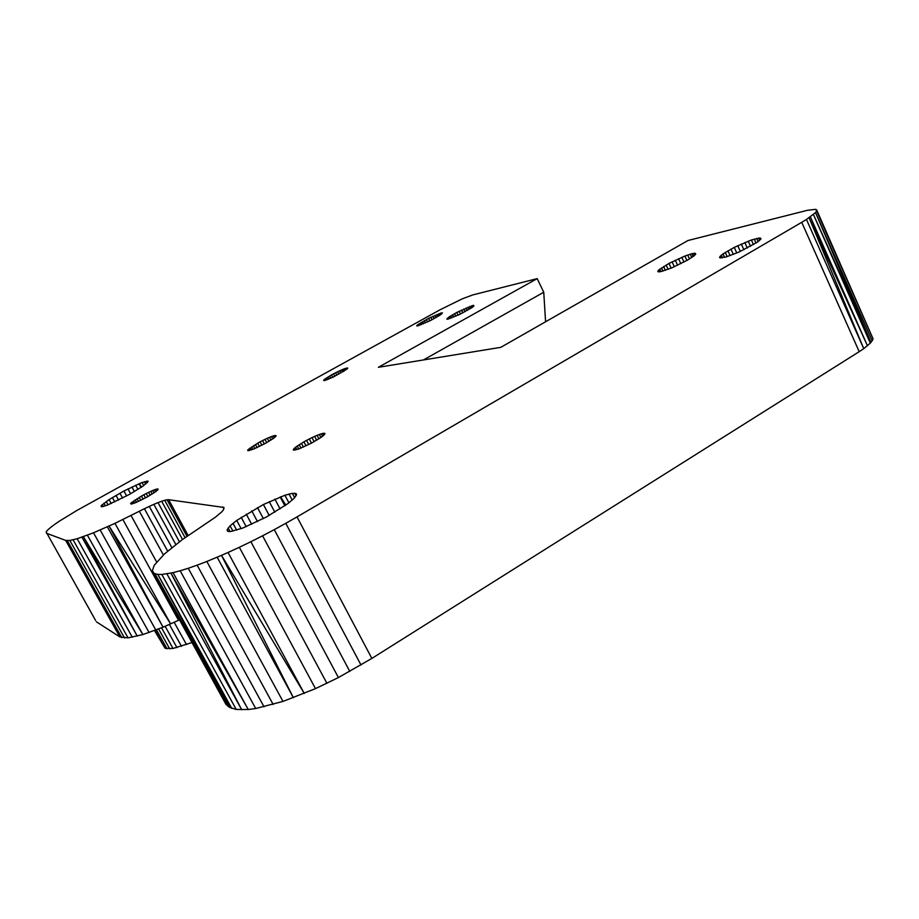<?xml version="1.0" encoding="UTF-8"?>
<svg xmlns="http://www.w3.org/2000/svg" width="919" height="919" viewBox="0 0 919 919"><rect width="100%" height="100%" fill="white"/><g stroke="black" fill="none" stroke-linecap="round" stroke-linejoin="round"><path stroke-width="1.38" d="M95.587 620.451L46.145 531.94C47.386 529.781 51.969 526.093 59.873 520.855L76.759 510.527L440.017 309.806L462.234 298.847L472.825 294.907L537.19 278.629L543.749 292.242L423.418 359.961M46.432 533.238L65.663 540.406L119.849 636.913L128.063 637.866L142.882 634.569L163.054 627.206L179.354 619.934M119.849 636.913L96.334 621.772M65.663 540.406L69.833 540.475L77.162 538.729L93.508 532.802L114.955 523.359L144.409 508.735L167.672 551.136M139.366 511.286L163.375 554.973M144.409 508.735L149.28 506.403L171.876 547.644M149.28 506.403L153.852 504.347L175.816 544.496M153.852 504.347L158.011 502.613L179.423 541.796M158.011 502.613L161.664 501.257L182.525 539.476M161.664 501.257L164.696 500.304L185.075 537.661M164.696 500.304L167.051 499.787L186.971 536.317M167.051 499.787L168.648 499.718L188.142 535.49M168.648 499.718L223.972 507.449L223.386 509.988L221.617 511.998L215.356 517.225L182.226 539.683L164.398 553.996L154.22 565.3L152.416 570.584L226.028 704.471L229.784 707.446L236.24 709.445L248.256 709.514L255.712 708.515L282.983 701.415L315.493 688.63L338.41 677.556L371.862 658.418L859.208 351.678L801.736 222.318L297.009 516.903L371.862 658.418M222.823 506.966L223.903 508.977M537.19 278.629L378.375 367.301L500.775 347.348L687.986 240.502L807.468 210.302L815.785 209.325L816.623 211.037L815.521 212.576L806.457 219.457L863.745 348.646L859.208 351.678M806.457 219.457L801.736 222.318M870.316 343.132L870.959 342.316L815.521 212.576L872.177 340.777L870.959 342.316L813.43 214.529L870.316 343.132L863.745 348.646L809.076 217.711L867.479 345.774L810.386 216.838M816.623 211.037L873.05 338.789L872.177 340.777M816.704 209.946L873.05 338.789M545.576 321.776L543.749 292.242M154.53 630.56L165.11 648.332L173.013 648.481L191.864 642.588M174.173 622.324L186.523 644.644M169.383 624.483L181.491 646.344M165.133 626.31L176.965 647.631M161.537 627.803L173.013 648.481M158.619 628.964L169.682 648.871M156.471 629.825L167.04 648.825M155.104 630.354L165.11 648.332M332.712 377.295L331.506 374.952L324.338 379.501L324.821 380.455M324.338 379.501L323.603 380.409L325.223 380.363L333.677 376.836L347.738 368.266M325.223 378.812L325.9 380.144M326.417 377.985L327.279 379.65M327.899 377.043L328.91 378.996M329.611 376.02L330.737 378.203M331.506 374.952L333.517 373.861L334.769 376.296M333.517 373.861L335.596 372.781L336.859 375.228M335.596 372.781L337.687 371.747L338.916 374.136M337.687 371.747L339.708 370.782L340.88 373.057M339.708 370.782L341.615 369.932L342.684 372M341.615 369.932L343.35 369.197L344.28 371.023L343.35 369.197L344.855 368.622L345.624 370.127M344.855 368.622L346.084 368.22L346.67 369.369M346.084 368.22L347.382 368.749M347.003 368.002L347.589 367.968M306.05 445.887L303.925 441.832L306.578 440.373L308.761 444.555M306.578 440.373L309.301 438.96L311.484 443.142M309.301 438.96L312.012 437.616L314.137 441.683M312.012 437.616L314.654 436.41L316.641 440.235M314.654 436.41L317.124 435.353L318.927 438.822M317.124 435.353L319.352 434.48L320.915 437.49M319.352 434.48L321.282 433.825L322.569 436.284M321.282 433.825L322.856 433.4L323.81 435.238M322.856 433.4L324.016 433.228L324.614 434.377M324.016 433.228L324.947 433.734M324.729 433.32L324.016 435.055L321.236 437.272L311.725 443.015L298.709 449.012L293.483 450.069M303.925 441.832L295.573 447.208L293.287 449.69M293.586 449.081L294.172 450.184M294.356 448.242L295.298 450.034M295.573 447.208L296.848 449.632M297.193 446.014L298.755 448.989M299.169 444.693L300.972 448.139M301.432 443.291L303.431 447.093M143.146 499.143L141.469 496.076L143.835 494.778L145.535 497.891M143.835 494.778L146.224 493.537L147.89 496.593M146.224 493.537L148.556 492.389L150.142 495.295M148.556 492.389L150.773 491.355L152.232 494.031M150.773 491.355L152.795 490.482L154.07 492.837M152.795 490.482L154.564 489.781L155.633 491.745M154.564 489.781L156.035 489.287L156.862 490.803M156.035 489.287L157.16 489L157.712 490.022M157.16 489L158.16 489.425M157.896 488.942L156.735 490.918L147.408 496.869L135.874 502.567L131.532 504.014L130.682 503.428L131.015 504.037M141.469 496.076L130.682 503.428M131.233 502.796L131.854 503.934M132.175 501.981L133.071 503.601M133.496 500.993L134.622 503.049M135.127 499.879L136.471 502.302M137.046 498.661L138.539 501.383M139.183 497.374L140.791 500.327M259.422 446.462L257.688 443.176L260.088 441.867L261.869 445.244M260.088 441.867L262.547 440.592L264.316 443.957M262.547 440.592L264.982 439.385L266.694 442.636M264.982 439.385L267.326 438.294L268.934 441.338M267.326 438.294L269.508 437.341L270.956 440.086M269.508 437.341L271.473 436.559L272.713 438.914M271.473 436.559L273.15 435.974L274.149 437.881M273.15 435.974L274.482 435.606L275.218 436.984M274.482 435.606L275.884 436.272M275.447 435.457L276.137 435.847L273.954 438.03L266.188 442.935L254.126 448.874L247.854 450.632M257.688 443.176L247.659 450.264M248.015 449.713L248.521 450.678M248.785 448.966L249.589 450.471M249.957 448.035L251.025 450.046M251.484 446.956L252.782 449.414M253.311 445.761L254.804 448.587M255.402 444.497L257.044 447.587M67.351 540.671L121.813 637.694M69.833 540.475L124.559 638.016M73.118 539.832L128.063 637.866M77.162 538.729L132.313 637.235M81.94 537.19L137.264 636.143L83.376 536.662L142.882 634.569L87.408 535.203M93.508 532.802L149.096 632.548M100.182 530.01L155.839 630.078M107.362 526.851L163.054 627.206L109.074 526.059L170.647 623.944L114.955 523.359M122.882 519.568L178.539 620.325M131.049 515.525L156.632 561.968M153.117 572.434L154.909 573.709L228.36 706.745M236.24 709.445L161.824 574.432L157.815 574.386L229.784 707.446L154.909 573.709L157.815 574.386L231.772 708.411M166.902 573.858L241.754 709.824L170.923 573.054L173.036 572.64L248.256 709.514L170.923 573.054L161.824 574.432M173.036 572.64L180.17 570.768L255.712 708.515M180.17 570.768L188.234 568.275L264.04 706.826M188.234 568.275L197.148 565.162L273.161 704.448M197.148 565.162L206.832 561.475L282.983 701.415M217.171 557.224L293.402 697.739L221.502 555.34L228.05 552.48L304.269 693.466L221.502 555.34L206.832 561.475M228.05 552.48L239.331 547.287L315.493 688.63M239.331 547.287L250.887 541.705L326.911 683.311M250.887 541.705L262.581 535.8L338.41 677.556M262.581 535.8L274.264 529.643L349.817 671.433M274.264 529.643L285.786 523.325L361.018 665.034M285.786 523.325L297.009 516.903M101.193 505.657L109.062 499.614L123.927 490.999L142.02 482.509L148.131 481.303L143.238 485.967L129.372 494.456L107.42 505.094L102.388 506.679L101.274 506.725L101.193 505.657L101.768 506.702M227.165 529.689L230.083 525.84L236.723 520.418L263.397 504.531L284.924 495.238L292.311 493.319L296.159 493.641L296.561 494.652L294.344 498.109L287.819 503.669L266.384 517.006L242.673 528.092L230.612 531.527L228.417 531.492L227.269 530.872L227.165 529.689L228.027 531.285M760.024 237.952L751.409 239.985L734.247 247.383L723.035 253.897L720.163 256.298L719.68 257.722L725.941 257.021L739.06 252.036L757.75 241.938L761.001 238.722L760.024 237.952L760.645 239.331M473.572 305.338L456.789 312.449L449.242 316.871L446.864 319.192L459.42 314.562L471.803 307.67L473.733 306.165L473.572 305.338L473.882 305.958M693.179 256.516L691.95 253.713L684.862 256.068L668.975 263.431L658.567 270.197L657.855 271.576L660.715 271.668L671.605 267.946L687.642 260.066L694.052 255.861L695.763 254.035L695.155 253.253L695.614 254.241M416.721 325.648L428.587 318.33L442.476 312.851L440.167 315.045L430.586 320.478L416.893 326.004M693.236 256.47L691.95 253.713L695.155 253.253M228.13 528L230.026 531.515M230.083 525.84L232.921 531.102M232.989 523.29L236.665 530.137M236.723 520.418L241.134 528.643M241.18 517.328L246.189 526.667M246.235 514.112L251.691 524.289M251.726 510.838L257.469 521.567M257.504 507.621L263.362 518.592M263.397 504.531L269.198 515.433M269.256 501.682L274.838 512.182M274.896 499.132L280.1 508.931M280.169 496.961L284.844 505.772M284.924 495.238L288.922 502.796M289.014 494.008L292.231 500.097M292.311 493.319L294.643 497.742M294.723 493.193L296.09 495.778M102.216 504.577L103.261 506.461M103.904 503.187L105.375 505.829M106.213 501.51L108.051 504.841M109.062 499.614L111.222 503.52M112.359 497.558L114.772 501.923M116.001 495.398L118.597 500.085M119.895 493.193L122.595 498.075M123.927 490.999L126.638 495.938M127.971 488.908L130.624 493.744M131.911 486.955L134.427 491.55M135.633 485.209L137.953 489.425M139.045 483.716L141.078 487.426M142.02 482.509L143.72 485.611M144.49 481.648L145.788 484.049M146.362 481.154L147.235 482.762M147.591 481.028L147.993 481.774M417.157 325.165L417.548 325.969M417.961 324.51L418.559 325.717M419.11 323.695L419.903 325.269M420.58 322.764L421.522 324.648M422.315 321.719L423.395 323.867M424.268 320.616L425.44 322.96M426.382 319.479L427.611 321.949M428.587 318.33L429.839 320.857M430.816 317.227L432.056 319.72M433.01 316.182L434.205 318.571M435.112 315.228L436.215 317.446M437.042 314.401L438.03 316.389M438.754 313.724L439.592 315.412M440.201 313.218L440.856 314.551M441.315 312.897L441.786 313.838M657.924 271.013L658.314 271.852M658.567 270.197L659.348 271.886M659.75 269.152L660.91 271.633M661.45 267.911L662.932 271.105M663.587 266.521L665.367 270.335M666.126 265.017L668.136 269.324M668.975 263.431L671.157 268.118M672.065 261.823L674.351 266.751M675.281 260.238L677.613 265.258M678.555 258.721L680.853 263.684M681.783 257.32L683.977 262.076M684.862 256.068L686.895 260.479M687.699 255.011L689.514 258.951M690.226 254.184L691.754 257.515M692.352 253.598L693.558 256.229M694.017 253.288L694.856 255.126M727.917 250.807L730.123 255.631M730.95 249.118L733.362 254.414M734.247 247.383L736.797 253.001M737.739 245.683L740.346 251.438M741.3 244.04L743.896 249.773M744.827 242.513L747.331 248.061M748.227 241.157L750.57 246.338M751.409 239.985L753.511 244.661M754.246 239.066L756.061 243.075M756.682 238.4L758.141 241.628M758.634 238.032L759.691 240.376M719.611 257.148L719.922 257.814M720.163 256.298L720.944 257.986M721.312 255.206L722.518 257.825M723.035 253.897L724.62 257.366M725.252 252.415L727.17 256.631M454.583 313.643L455.847 316.216M456.789 312.449L458.133 315.171M459.098 311.254L460.476 314.034M461.453 310.082L462.82 312.851M463.785 308.979L465.106 311.644M466.013 307.968L467.243 310.461M468.081 307.095L469.184 309.324M469.919 306.372L470.861 308.29M471.481 305.832L472.228 307.36M472.711 305.476L473.251 306.578M447.266 318.388L447.679 319.226M448.07 317.71L448.702 318.996M449.242 316.871L450.08 318.56M450.747 315.895L451.769 317.94M452.55 314.803L453.71 317.158M324.269 380.569L323.925 379.903L324.269 380.569M343.867 371.287L342.913 369.381M285.131 505.565L280.571 496.823L285.809 505.094M141.273 487.288L139.286 483.612L141.549 487.104M441.017 314.447L440.385 313.161L441.028 314.424"/></g></svg>
